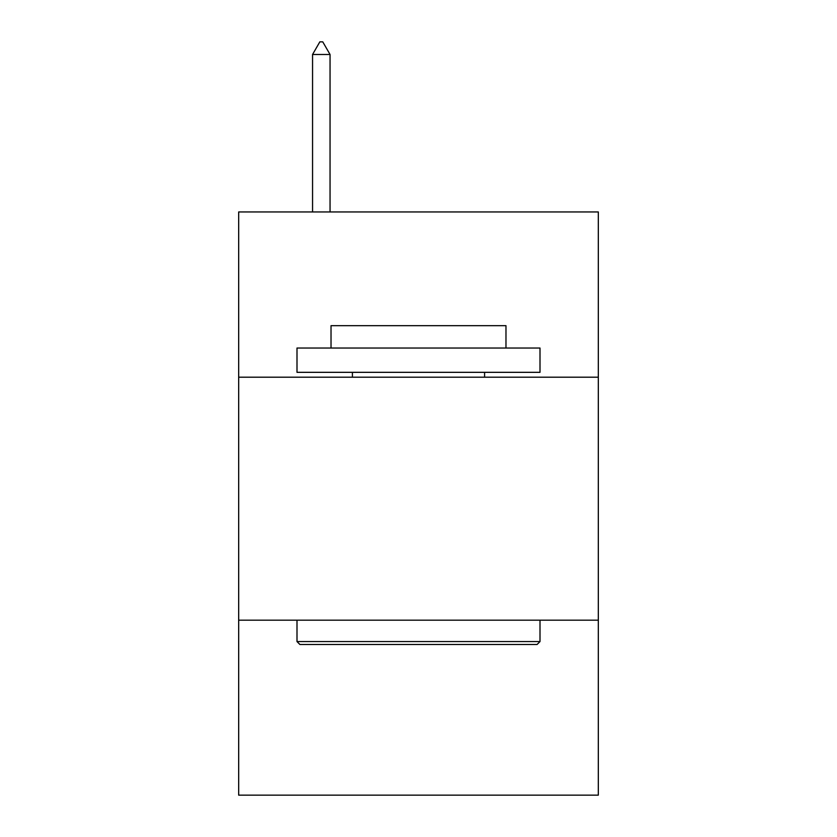<?xml version="1.0" encoding="UTF-8"?>
<svg xmlns="http://www.w3.org/2000/svg" width="837" height="837" viewBox="0 0 837 837"><rect width="100%" height="100%" fill="white"/><g stroke="black" fill="none" stroke-linecap="round" stroke-linejoin="round"><path stroke-width="1.26" d="M598.319 377.194L598.319 211.949L238.681 211.949L238.681 377.194L598.319 377.194L598.319 795.15L238.681 795.15L238.681 377.194M598.319 620.186L238.681 620.186M299.918 644.49L296.999 641.571L540.001 641.571L537.082 644.49L299.918 644.49M540.001 348.035L540.001 372.329L296.999 372.329L296.999 348.035L540.001 348.035M331.023 348.035L331.023 325.677L505.977 325.677L505.977 348.035M540.001 620.186L540.001 641.571M296.999 620.186L296.999 641.571M484.592 372.329L484.592 377.194M352.408 372.329L352.408 377.194M330.05 54.489L322.758 41.85L319.839 41.85L312.557 54.489L330.05 54.489L330.05 211.949M312.557 54.489L312.557 211.949"/></g></svg>
